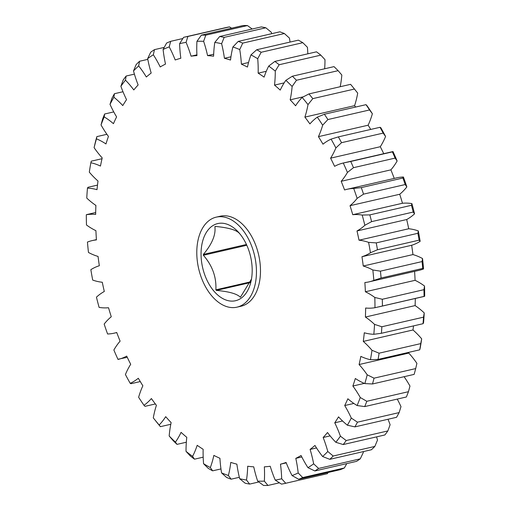 <?xml version="1.0" encoding="UTF-8"?>
<svg xmlns="http://www.w3.org/2000/svg" width="511" height="511" viewBox="0 0 511 511"><rect width="100%" height="100%" fill="white"/><g stroke="black" fill="none" stroke-linecap="round" stroke-linejoin="round"><path stroke-width="0.77" d="M240.694 234.875L239.378 233.323C236.223 229.912 228.219 227.619 215.367 226.437L214.882 226.724C215.923 234.76 212.084 243.99 203.365 254.414L203.378 255.264C212.359 265.573 216.523 277.103 215.872 289.839L216.37 290.401C229.222 291.583 237.225 293.876 240.381 297.287L251.476 279.083M215.367 226.437L214.882 226.724L215.891 226.488M97.499 185.103L87.956 187.301L87.458 188.157A87.975 54.677 77 0 1 97.001 189.677A209.037 129.909 77 0 1 98.003 181.028A87.975 54.677 77 0 1 89.316 172.156A223.46 138.877 -103 0 1 90.862 162.728A87.975 54.677 77 0 1 100.456 166.062A209.037 129.909 77 0 1 102.206 157.912A87.975 54.677 77 0 1 94.094 147.653L95.308 142.416A228.743 142.16 77 0 1 96.866 136.616L96.464 138.851A87.975 54.677 77 0 1 105.969 143.942A209.037 129.909 77 0 1 108.434 136.418A87.975 54.677 77 0 1 101.031 124.933L102.551 119.299A228.743 142.16 77 0 1 104.627 114.01L104.187 116.904A87.975 54.677 77 0 1 113.442 123.675A209.037 129.909 77 0 1 116.591 116.898A87.975 54.677 77 0 1 110.012 104.365L111.877 98.406A228.743 142.16 77 0 1 114.445 93.705L113.896 97.237A87.975 54.677 77 0 1 122.761 105.579A209.037 129.909 77 0 1 126.543 99.651A87.975 54.677 77 0 1 120.89 86.27L123.145 80.067A228.743 142.16 77 0 1 126.147 76.03L125.457 80.15A87.975 54.677 77 0 1 133.786 89.936A209.037 129.909 77 0 1 138.136 84.954A87.975 54.677 77 0 1 133.505 70.94L136.162 64.571A228.743 142.16 77 0 1 139.567 61.263L138.666 65.925A87.975 54.677 77 0 1 146.338 76.995A209.037 129.909 77 0 1 151.192 73.035A87.975 54.677 77 0 1 147.647 58.605L150.739 52.16A228.743 142.16 77 0 1 154.488 49.631L153.332 54.773A87.975 54.677 77 0 1 160.218 66.954A209.037 129.909 77 0 1 165.5 64.086A87.975 54.677 77 0 1 163.098 49.465L166.637 43.026A228.743 142.16 77 0 1 170.674 41.327L169.218 46.884A87.975 54.677 77 0 1 175.209 59.985A209.037 129.909 77 0 1 180.837 58.248A87.975 54.677 77 0 1 179.617 43.665L183.609 37.329A228.743 142.16 77 0 1 187.863 36.473L186.074 42.368A87.975 54.677 77 0 1 191.076 56.184L196.914 54.837M102.021 158.704L91.284 161.176L90.862 162.728M106.914 134.304L96.866 136.616M113.749 111.909L104.627 114.01M122.991 91.737L114.445 93.705M191.076 56.184A209.037 129.909 77 0 1 196.952 55.603A87.975 54.677 77 0 1 196.946 41.302L201.391 35.144A228.743 142.16 77 0 1 205.799 35.144L203.627 41.308A87.975 54.677 77 0 1 207.568 55.616L213.675 54.211M252.198 29.018L247.439 25.556L205.799 35.144M247.439 25.556A228.743 142.16 -103 0 0 243.032 25.55L201.391 35.144M231.572 28.188L229.509 26.879L187.863 36.473M229.509 26.879A228.743 142.16 -103 0 0 225.255 27.735L183.609 37.329M182.842 38.523L170.674 41.327M164.223 47.389L154.488 49.631M147.794 59.365L139.567 61.263M134.412 74.127L126.147 76.03M271.66 33.7A87.975 54.677 -103 0 0 271.315 32.27L265.829 27.779L224.182 37.373L221.614 43.716A87.975 54.677 77 0 1 224.425 58.292A209.037 129.909 77 0 1 230.525 60.043A87.975 54.677 77 0 1 232.901 46.955L238.235 41.397A228.743 142.16 77 0 1 242.738 43.116L239.736 49.554A87.975 54.677 77 0 1 241.377 64.169A209.037 129.909 77 0 1 247.452 67.056A87.975 54.677 77 0 1 250.971 54.881L256.714 49.746A228.743 142.16 77 0 1 261.166 52.282L257.716 58.727A87.975 54.677 77 0 1 258.157 73.156A209.037 129.909 77 0 1 264.104 77.123A87.975 54.677 77 0 1 268.722 66.066L274.854 61.416A228.743 142.16 77 0 1 279.172 64.731L275.276 71.099A87.975 54.677 77 0 1 274.509 85.107A209.037 129.909 77 0 1 280.239 90.096A87.975 54.677 77 0 1 285.873 80.329L292.356 76.216A228.743 142.16 77 0 1 296.476 80.259L292.126 86.461A87.975 54.677 77 0 1 290.165 99.837A209.037 129.909 77 0 1 295.582 105.771A87.975 54.677 77 0 1 302.148 97.448L308.944 93.922A228.743 142.16 77 0 1 312.809 98.629L308.005 104.589A87.975 54.677 77 0 1 304.882 117.108A209.037 129.909 77 0 1 309.909 123.898A87.975 54.677 77 0 1 317.299 117.147L324.37 114.253A228.743 142.16 77 0 1 327.909 119.548L322.665 125.182A87.975 54.677 77 0 1 318.43 136.654A209.037 129.909 77 0 1 322.984 144.185A87.975 54.677 77 0 1 331.083 139.113L338.371 136.884A228.743 142.16 77 0 1 341.54 142.69L335.88 147.922A87.975 54.677 77 0 1 330.598 158.161A209.037 129.909 77 0 1 334.596 166.324A87.975 54.677 77 0 1 343.277 163.009L350.744 161.463A228.743 142.16 77 0 1 353.478 167.685L347.429 172.443A87.975 54.677 77 0 1 341.182 181.303A209.037 129.909 77 0 1 344.58 189.958A87.975 54.677 77 0 1 346.956 189.313A87.975 54.677 77 0 1 353.701 188.457L361.29 187.607A228.743 142.16 77 0 1 363.551 194.142L357.138 198.37A87.975 54.677 77 0 1 350.029 205.697A209.037 129.909 77 0 1 352.756 214.709A87.975 54.677 77 0 1 362.184 215.048L369.83 214.888A228.743 142.16 77 0 1 371.586 221.64L364.854 225.287A87.975 54.677 77 0 1 356.991 230.966A209.037 129.909 77 0 1 359.016 240.202A87.975 54.677 77 0 1 368.597 242.367L376.243 242.891A228.743 142.16 77 0 1 377.469 249.745L370.449 252.773A87.975 54.677 77 0 1 361.96 256.72A209.037 129.909 77 0 1 363.244 266.027A87.975 54.677 77 0 1 372.826 269.987L380.427 271.162A228.743 142.16 77 0 1 381.097 278.022L373.841 280.392A87.975 54.677 77 0 1 369.153 281.836A87.975 54.677 77 0 1 364.86 282.538A209.037 129.909 77 0 1 365.384 291.768A87.975 54.677 77 0 1 374.818 297.466L382.305 299.267A228.743 142.16 77 0 1 382.413 306.019L374.978 307.705A87.975 54.677 77 0 1 365.64 308.024A209.037 129.909 77 0 1 365.403 317.037A87.975 54.677 77 0 1 374.537 324.376L381.858 326.759A228.743 142.16 77 0 1 381.404 333.293L373.835 334.29A87.975 54.677 77 0 1 364.292 332.77A209.037 129.909 77 0 1 363.289 341.418A87.975 54.677 77 0 1 371.982 350.291L379.092 353.197A228.743 142.16 77 0 1 378.076 359.412L370.437 359.718A87.975 54.677 77 0 1 360.836 356.384A209.037 129.909 77 0 1 359.092 364.541A87.975 54.677 77 0 1 367.198 374.799L374.046 378.172A228.743 142.16 77 0 1 372.487 383.972L364.835 383.595A87.975 54.677 77 0 1 355.33 378.504A209.037 129.909 77 0 1 352.865 386.029A87.975 54.677 77 0 1 360.268 397.513L366.809 401.288A228.743 142.16 77 0 1 364.726 406.584L357.112 405.542A87.975 54.677 77 0 1 347.857 398.772A209.037 129.909 77 0 1 344.708 405.549A87.975 54.677 77 0 1 351.287 418.081L357.476 422.182A228.743 142.16 77 0 1 354.915 426.883L347.397 425.209A87.975 54.677 77 0 1 338.538 416.867A209.037 129.909 77 0 1 334.756 422.795A87.975 54.677 77 0 1 340.409 436.177L346.215 440.527A228.743 142.16 77 0 1 343.207 444.557L335.842 442.296A87.975 54.677 77 0 1 327.513 432.51A209.037 129.909 77 0 1 323.156 437.493A87.975 54.677 77 0 1 327.794 451.507L333.191 456.023A228.743 142.16 77 0 1 329.787 459.332L322.626 456.527A87.975 54.677 77 0 1 314.961 445.451A209.037 129.909 77 0 1 310.107 449.412A87.975 54.677 77 0 1 313.652 463.841L318.615 468.434A228.743 142.16 77 0 1 314.872 470.957L307.961 467.674A87.975 54.677 77 0 1 301.075 455.493A209.037 129.909 77 0 1 295.799 458.361A87.975 54.677 77 0 1 298.194 472.982L302.716 477.561A228.743 142.16 77 0 1 298.686 479.267L292.081 475.569A87.975 54.677 77 0 1 286.083 462.461A209.037 129.909 77 0 1 280.462 464.199A87.975 54.677 77 0 1 281.676 478.781L285.745 483.265A228.743 142.16 77 0 1 281.491 484.121L275.225 480.078A87.975 54.677 77 0 1 270.217 466.262A209.037 129.909 77 0 1 264.34 466.843A87.975 54.677 77 0 1 264.353 481.145L267.968 485.45A228.743 142.16 77 0 1 263.561 485.444L257.665 481.138A87.975 54.677 77 0 1 253.731 466.83A209.037 129.909 77 0 1 247.688 466.236A87.975 54.677 77 0 1 246.5 480.046L249.662 484.083A228.743 142.16 77 0 1 245.171 483.221L239.685 478.73A87.975 54.677 77 0 1 236.874 464.154A209.037 129.909 77 0 1 230.768 462.404A87.975 54.677 77 0 1 228.391 475.498L231.125 479.19A228.743 142.16 77 0 1 226.622 477.478L221.563 472.899A87.975 54.677 77 0 1 219.922 458.278A209.037 129.909 77 0 1 213.847 455.397A87.975 54.677 77 0 1 210.328 467.565L212.64 470.842A228.743 142.16 77 0 1 208.194 468.312L203.576 463.72A87.975 54.677 77 0 1 203.142 449.29A209.037 129.909 77 0 1 197.189 445.324A87.975 54.677 77 0 1 192.577 456.38L194.506 459.178A228.743 142.16 77 0 1 190.188 455.863L186.023 451.354A87.975 54.677 77 0 1 186.79 437.339A209.037 129.909 77 0 1 181.06 432.351A87.975 54.677 77 0 1 175.426 442.117L177.004 444.372A228.743 142.16 77 0 1 172.878 440.329L169.173 435.985A87.975 54.677 77 0 1 171.134 422.616A209.037 129.909 77 0 1 165.711 416.676A87.975 54.677 77 0 1 159.151 424.999L160.409 426.666A228.743 142.16 77 0 1 156.551 421.958L153.824 418.535A223.46 138.877 -103 0 0 159.151 424.999M231.125 479.19L239.34 477.3M249.662 484.083L258.802 481.982M212.64 470.842L220.956 468.932M194.506 459.178L203.18 457.179M153.824 418.535A223.46 138.877 -103 0 1 153.294 417.857A87.975 54.677 77 0 1 156.411 405.338A209.037 129.909 77 0 1 151.39 398.548A87.975 54.677 77 0 1 144 405.306L144.99 406.341L155.357 403.952M160.409 426.666L170.789 424.277M177.004 444.372L186.336 442.226M144 405.306A223.46 138.877 -103 0 1 138.628 397.264A87.975 54.677 77 0 1 142.863 385.792A209.037 129.909 77 0 1 138.315 378.261A87.975 54.677 77 0 1 130.216 383.333L130.982 383.704L140.269 381.564M423.044 323.699A228.743 142.16 -103 0 0 423.504 317.165L424.239 312.93A223.46 138.877 77 0 1 423.542 322.843L423.044 323.699L381.404 333.293M381.858 326.759L423.504 317.165M424.679 296.259L424.053 296.425A228.743 142.16 -103 0 0 423.951 289.68L424.52 286.019A223.46 138.877 77 0 1 424.679 296.259L382.413 306.019M382.305 299.267L423.951 289.68M419.716 349.824A228.743 142.16 -103 0 0 420.738 343.609L421.684 338.844A223.46 138.877 77 0 1 420.138 348.272L419.716 349.824L378.076 359.412M379.092 353.197L420.738 343.609M374.046 378.172L415.692 368.584A228.743 142.16 -103 0 1 414.134 374.384L372.487 383.972M346.215 440.527L387.855 430.933A228.743 142.16 -103 0 1 384.853 434.97L343.207 444.557M357.476 422.182L399.123 412.594A228.743 142.16 -103 0 1 396.555 417.295L354.915 426.883M366.809 401.288L408.449 391.701A228.743 142.16 -103 0 1 406.373 396.99L364.726 406.584M302.716 477.561L344.363 467.974A228.743 142.16 -103 0 1 340.326 469.673L298.686 479.267M318.615 468.434L360.261 458.84A228.743 142.16 -103 0 1 356.512 461.369L314.872 470.957M333.191 456.023L374.838 446.429A228.743 142.16 -103 0 1 371.433 449.737L329.787 459.332M285.745 483.265L327.391 473.671L328.158 472.477M267.968 485.45L279.428 482.812M307.82 53.821A87.975 54.677 -103 0 0 307.424 47.28L302.806 42.688L261.166 52.282M302.806 42.688A228.743 142.16 -103 0 0 298.36 40.158L256.714 49.746M290.044 42.068A87.975 54.677 -103 0 0 289.437 38.101L284.378 33.522L242.738 43.116M284.378 33.522A228.743 142.16 -103 0 0 279.875 31.81L238.235 41.397M324.664 68.774A87.975 54.677 -103 0 0 324.977 59.646L320.812 55.137L279.172 64.731M320.812 55.137A228.743 142.16 -103 0 0 316.494 51.822L274.854 61.416M340.211 86.723A87.975 54.677 -103 0 0 341.827 75.015L338.122 70.671L296.476 80.259M338.122 70.671A228.743 142.16 -103 0 0 333.996 66.628L292.356 76.216M330.598 158.161L380.299 146.714A87.975 54.677 -103 0 0 385.581 136.475L383.18 133.103L341.54 142.69M383.18 133.103A228.743 142.16 -103 0 0 380.018 127.296L380.784 127.667A223.46 138.877 77 0 1 385.581 136.475M338.371 136.884L380.018 127.296M318.43 136.654L368.137 125.208A87.975 54.677 -103 0 0 372.372 113.736L369.549 109.961L327.909 119.548M369.549 109.961A228.743 142.16 -103 0 0 366.01 104.659L367 105.694A223.46 138.877 77 0 1 372.372 113.736M324.37 114.253L366.01 104.659M304.882 117.108L354.589 105.662A87.975 54.677 -103 0 0 357.706 93.143L354.449 89.042L312.809 98.629M354.449 89.042A228.743 142.16 -103 0 0 350.591 84.334L308.944 93.922M350.029 205.697L399.73 194.25A87.975 54.677 -103 0 0 406.839 186.924L405.191 184.548L363.551 194.142M405.191 184.548A228.743 142.16 -103 0 0 402.93 178.013L403.409 177.01A223.46 138.877 77 0 1 406.839 186.924M361.29 187.607L402.93 178.013M341.182 181.303L390.889 169.85A87.975 54.677 -103 0 0 397.13 160.997L395.124 158.097L353.478 167.685M395.124 158.097A228.743 142.16 -103 0 0 392.391 151.876L392.985 151.563A223.46 138.877 77 0 1 397.13 160.997M350.744 161.463L392.391 151.876M356.991 230.966L406.692 219.519A87.975 54.677 -103 0 0 414.555 213.841L413.233 212.046L371.586 221.64M413.233 212.046A228.743 142.16 -103 0 0 411.476 205.301L411.892 203.602A223.46 138.877 77 0 1 414.555 213.841M369.83 214.888L411.476 205.301M361.96 256.72L411.662 245.267A87.975 54.677 -103 0 0 420.151 241.326L419.109 240.157L377.469 249.745M419.109 240.157A228.743 142.16 -103 0 0 417.889 233.297L418.298 230.921A223.46 138.877 77 0 1 420.151 241.326M376.243 242.891L417.889 233.297M369.153 281.836L418.854 270.389A87.975 54.677 -103 0 0 423.549 268.946L422.738 268.428L381.097 278.022M422.738 268.428A228.743 142.16 -103 0 0 422.067 261.575L422.533 258.54A223.46 138.877 77 0 1 423.549 268.946M380.427 271.162L422.067 261.575M365.384 291.768L415.085 280.322A87.975 54.677 77 0 1 424.52 286.019M363.244 266.027L412.945 254.574A87.975 54.677 77 0 1 422.533 258.54M359.016 240.202L408.717 228.756A87.975 54.677 77 0 1 418.298 230.921M352.756 214.709L402.464 203.263A87.975 54.677 77 0 1 411.892 203.602M347.429 172.443A223.46 138.877 -103 0 0 343.277 163.009L392.985 151.563M346.956 189.313L396.657 177.866A87.975 54.677 77 0 1 403.409 177.01M290.165 99.837L303.342 96.796M274.509 85.107L284.154 82.884M258.157 73.156L266.282 71.284M241.377 64.169L248.544 62.521M280.462 464.199L286.243 462.87M360.261 458.84L363.353 452.395A87.975 54.677 77 0 0 363.206 451.635M310.107 449.412L316.501 447.936M374.838 446.429L377.495 440.06A87.975 54.677 77 0 0 376.588 436.873M323.156 437.493L330.125 435.889M344.363 467.974L346.777 463.611M295.799 458.361L301.816 456.975M408.449 391.701L409.969 386.067A87.975 54.677 77 0 0 404.086 376.696M352.865 386.029L364.33 383.384M399.123 412.594L400.988 406.635A87.975 54.677 77 0 0 397.251 399.091M344.708 405.549L353.855 403.441M387.855 430.933L390.11 424.73A87.975 54.677 77 0 0 388.009 419.263M334.756 422.795L342.574 420.994M415.692 368.584L416.906 363.347A87.975 54.677 77 0 0 408.794 353.088L359.092 364.541M363.289 341.418L412.997 329.972A87.975 54.677 77 0 1 421.684 338.844M365.403 317.037L415.104 305.584A87.975 54.677 77 0 1 424.239 312.93M130.216 383.333A223.46 138.877 -103 0 1 125.419 374.525A87.975 54.677 77 0 1 130.701 364.286A209.037 129.909 77 0 1 126.696 356.122A87.975 54.677 77 0 1 118.015 359.437A223.46 138.877 -103 0 1 113.87 350.003A87.975 54.677 77 0 1 120.111 341.15A209.037 129.909 77 0 1 116.719 332.489A87.975 54.677 77 0 1 114.343 333.134A87.975 54.677 77 0 1 107.591 333.99A223.46 138.877 -103 0 1 104.161 324.076A87.975 54.677 77 0 1 111.27 316.75A209.037 129.909 77 0 1 108.536 307.737A87.975 54.677 77 0 1 99.108 307.398A223.46 138.877 -103 0 1 96.445 297.159A87.975 54.677 77 0 1 104.308 291.481A209.037 129.909 77 0 1 102.283 282.244A87.975 54.677 77 0 1 92.702 280.079A223.46 138.877 -103 0 1 90.849 269.674A87.975 54.677 77 0 1 99.338 265.733A209.037 129.909 77 0 1 98.055 256.426A87.975 54.677 77 0 1 88.467 252.46A223.46 138.877 -103 0 1 87.451 242.054A87.975 54.677 77 0 1 92.146 240.611A87.975 54.677 77 0 1 96.438 239.908A209.037 129.909 77 0 1 95.915 230.678A87.975 54.677 77 0 1 86.48 224.981A223.46 138.877 -103 0 1 86.321 214.741A87.975 54.677 77 0 1 95.659 214.428A209.037 129.909 77 0 1 95.896 205.416A87.975 54.677 77 0 1 86.761 198.07A223.46 138.877 -103 0 1 87.458 188.157M118.609 359.124L127.258 357.31M86.947 214.575L86.321 214.741M236.983 307.162L241.013 306.236A46.188 28.705 -103 0 0 258.623 254.778A46.188 28.705 -103 0 0 220.279 216.217L216.255 217.143A46.188 28.705 -103 0 0 196.792 253.603A46.188 28.705 -103 0 0 236.983 307.162A46.188 28.705 -103 0 0 256.445 270.702A46.188 28.705 -103 0 0 216.255 217.143M257.716 58.727A223.46 138.877 -103 0 0 250.971 54.881M239.736 49.554A223.46 138.877 -103 0 0 232.901 46.955M221.614 43.716A223.46 138.877 -103 0 0 214.799 42.4L219.692 36.505L261.338 26.917A228.743 142.16 -103 0 1 265.829 27.779M207.568 55.616A209.037 129.909 77 0 1 213.604 56.21A87.975 54.677 77 0 1 214.799 42.4M203.627 41.308A223.46 138.877 -103 0 0 196.946 41.302M186.074 42.368A223.46 138.877 -103 0 0 179.617 43.665M169.218 46.884A223.46 138.877 -103 0 0 163.098 49.465M153.332 54.773A223.46 138.877 -103 0 0 147.647 58.605M138.666 65.925A223.46 138.877 -103 0 0 133.505 70.94M125.457 80.15A223.46 138.877 -103 0 0 120.89 86.27M113.896 97.237A223.46 138.877 -103 0 0 110.012 104.365M104.187 116.904A223.46 138.877 -103 0 0 101.031 124.933M96.464 138.851A223.46 138.877 -103 0 0 94.094 147.653M169.173 435.985A223.46 138.877 -103 0 0 175.426 442.117M186.023 451.354A223.46 138.877 -103 0 0 192.577 456.38M203.576 463.72A223.46 138.877 -103 0 0 210.328 467.565M221.563 472.899A223.46 138.877 -103 0 0 228.391 475.498M239.685 478.73A223.46 138.877 -103 0 0 246.5 480.046M257.665 481.138A223.46 138.877 -103 0 0 264.353 481.145M275.225 480.078A223.46 138.877 -103 0 0 281.676 478.781M292.081 475.569A223.46 138.877 -103 0 0 298.194 472.982M307.961 467.674A223.46 138.877 -103 0 0 313.652 463.841M322.626 456.527A223.46 138.877 -103 0 0 327.794 451.507M335.842 442.296A223.46 138.877 -103 0 0 340.409 436.177M347.397 425.209A223.46 138.877 -103 0 0 351.287 418.081M357.112 405.542A223.46 138.877 -103 0 0 360.268 397.513M364.835 383.595A223.46 138.877 -103 0 0 367.198 374.799M370.437 359.718A223.46 138.877 -103 0 0 371.982 350.291M373.835 334.29A223.46 138.877 -103 0 0 374.537 324.376M374.978 307.705A223.46 138.877 -103 0 0 374.818 297.466M373.841 280.392A223.46 138.877 -103 0 0 372.826 269.987M370.449 252.773A223.46 138.877 -103 0 0 368.597 242.367M364.854 225.287A223.46 138.877 -103 0 0 362.184 215.048M357.138 198.37A223.46 138.877 -103 0 0 353.701 188.457M335.88 147.922A223.46 138.877 -103 0 0 331.083 139.113M322.665 125.182A223.46 138.877 -103 0 0 317.299 117.147M308.005 104.589A223.46 138.877 -103 0 0 302.148 97.448M292.126 86.461A223.46 138.877 -103 0 0 285.873 80.329M275.276 71.099A223.46 138.877 -103 0 0 268.722 66.066M355.982 90.964L357.176 92.465A223.46 138.877 77 0 1 357.706 93.143M354.589 105.662A209.037 129.909 77 0 1 355.643 107.048M368.137 125.208A209.037 129.909 77 0 1 370.731 129.436M380.299 146.714A209.037 129.909 77 0 1 383.742 153.69M390.889 169.85A209.037 129.909 77 0 1 394.249 178.422M399.73 194.25A209.037 129.909 77 0 1 402.464 203.263M406.692 219.519A209.037 129.909 77 0 1 408.717 228.756M411.662 245.267A209.037 129.909 77 0 1 412.945 254.574M414.581 271.373A209.037 129.909 77 0 1 415.085 280.322M415.315 298.475A209.037 129.909 77 0 1 415.104 305.584M413.501 325.897A209.037 129.909 77 0 1 412.997 329.972M408.979 352.296A209.037 129.909 77 0 1 408.794 353.088M219.692 36.505A228.743 142.16 77 0 1 224.182 37.373M224.425 58.292L230.953 56.791M252.185 269.482A39.59 24.605 -103 0 0 240.227 234.281A39.59 24.605 -103 0 0 203.87 237.443A39.59 24.605 -103 0 0 216.971 294.323A39.59 24.605 -103 0 0 251.048 281.261A39.59 24.605 -103 0 0 252.185 269.482M250.211 282.609L216.37 290.401M246.807 245.261L203.378 255.264M215.872 289.839L250.518 281.855M203.365 254.414L246.449 244.488M379.194 306.792L424.328 296.399M114.343 333.134L116.751 332.578M86.672 214.601L95.685 212.525M92.146 240.611L96.419 239.627"/></g></svg>
